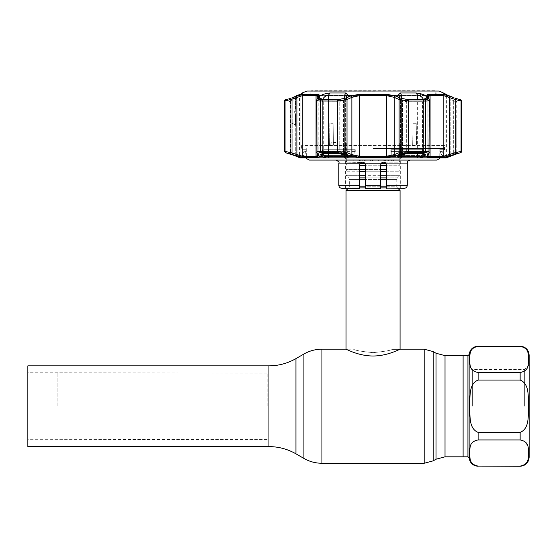 <?xml version="1.0" encoding="UTF-8"?>
<svg xmlns="http://www.w3.org/2000/svg" width="557" height="557" viewBox="0 0 557 557"><rect width="100%" height="100%" fill="white"/><g stroke="black" fill="none" stroke-linecap="round" stroke-linejoin="round"><path stroke-width="0.42" stroke-dasharray="2.79 2.09" d="M27.85 365.852L27.85 446.603M57.865 406.227L57.865 372.758L57.865 406.227M373.058 352.637C384.915 351.46 391.418 350.311 392.567 349.19C391.418 350.311 384.915 351.46 373.065 352.637C384.915 351.46 391.418 350.311 392.567 349.19C391.418 350.311 384.915 351.46 373.065 352.637C361.201 351.46 354.691 350.311 353.542 349.19C354.698 350.311 361.201 351.46 373.058 352.637C361.201 351.46 354.691 350.311 353.542 349.19C354.698 350.311 361.201 351.46 373.058 352.637M463.111 406.227L463.111 355.645L463.111 406.227M58.165 406.227L58.165 373.058L58.165 406.227M267.179 406.227L267.179 373.058L267.179 406.227M27.85 406.227L27.85 372.758L27.85 406.227M386.565 169.425L346.043 169.425A2.402 2.402 0 0 1 346.043 171.751L400.072 171.751L400.072 175.295L386.565 175.295M359.55 165.742L400.072 165.742L400.072 169.425A2.402 2.402 0 0 0 400.072 171.751L386.565 171.751M385.994 163.417L346.043 163.417A2.402 2.402 0 0 1 346.043 165.742L346.043 169.425L359.55 169.425M400.072 159.873L346.043 159.873L400.072 159.873L400.072 163.417A2.402 2.402 0 0 0 400.072 165.742L386.565 165.742M346.043 159.873L346.043 163.417L360.121 163.417M364.981 163.417L381.134 163.417M365.552 169.425L380.563 169.425M359.55 171.751L346.043 171.751L346.043 175.295L400.072 175.295L397.475 177.892L386.565 177.892M380.563 171.751L365.552 171.751M380.563 165.742L365.552 165.742M359.55 179.591L349.343 179.591A2.402 2.402 0 0 0 348.64 177.892L346.043 175.295L359.55 175.295M359.55 187.89L348.64 187.89A2.402 2.402 0 0 0 349.343 186.198L349.343 179.591L396.772 179.591A2.402 2.402 0 0 1 397.475 177.892L359.55 177.892M386.565 179.591L396.772 179.591L396.772 186.198L386.565 186.198M348.236 188.294L348.64 187.89L397.475 187.89A2.402 2.402 0 0 1 396.772 186.198L359.55 186.198M386.565 187.89L397.475 187.89L397.879 188.294M346.043 190.494L400.072 190.494M400.072 349.19C400.239 348.94 387.714 356.027 373.079 356C358.402 356.034 345.876 348.933 346.043 349.19L353.542 349.19M380.563 175.295L365.552 175.295M529.15 457.255L529.15 355.199M528.635 406.227C527.89 397.58 529.958 384.052 520.147 380.055L478.122 380.055C468.305 384.052 470.38 397.566 469.628 406.227C470.373 414.868 468.305 428.403 478.122 432.392L520.147 432.392C529.958 428.403 527.883 414.888 528.635 406.227M520.147 372.515C529.972 370.502 527.883 363.777 528.635 359.418C527.897 355.074 529.916 348.306 520.147 346.35L478.122 346.35C468.291 348.362 470.387 355.094 469.628 359.446C470.366 363.798 468.353 370.558 478.122 372.515L520.147 372.515L520.147 380.055M524.645 406.227L524.645 369.451L524.645 406.227M472.614 406.227L472.614 369.451L472.614 406.227M520.147 466.105L478.122 466.105C468.353 464.148 470.366 457.381 469.628 453.029C470.387 448.677 468.291 441.945 478.122 439.933L520.147 439.933C529.916 441.896 527.897 448.657 528.635 453.008C527.883 457.36 529.972 464.092 520.147 466.105L520.147 466.265M309.267 160.082L436.848 160.082M373.058 148.559L444.201 148.559L373.058 148.559M386.565 188.162L386.565 165.185L385.709 163.083C384.344 161.885 382.917 161.885 381.42 163.083L380.563 165.185L380.563 185.293L380.563 165.185C380.786 163.312 381.789 162.317 383.564 162.178C385.333 162.296 386.335 163.298 386.565 165.185L386.391 164.176M373.058 188.294L380.563 188.294L380.563 185.293L365.552 185.293L365.552 188.294L373.058 188.294M357.928 160.98L357.928 160.082L353.772 160.082L357.928 160.082L357.928 160.98L353.772 160.98L353.772 160.082L353.772 160.98L357.928 160.98M357.134 160.98L357.134 160.082M359.46 160.98L360.748 160.98L360.769 160.082L362.238 160.082L358.694 160.082L362.774 160.082L360.769 160.082L360.748 160.98L362.238 160.98L360.748 160.98L360.748 160.082L360.769 160.98L359.46 160.98L359.46 160.082M359.237 160.98L359.237 160.082M362.774 160.98L360.769 160.98L362.774 160.98L362.774 160.082M358.694 160.98L360.769 160.98L358.694 160.98L358.694 160.082M388.48 160.082L390.004 160.082L390.004 160.98L391.098 160.98L391.098 160.082L388.48 160.082L388.48 160.98L390.004 160.98M389.092 160.98L389.092 160.082L391.098 160.082L391.098 160.98L391.641 160.98L387.944 160.98L391.098 160.98L390.046 160.98L390.046 160.082M390.046 160.98L388.48 160.98M387.944 160.98L387.944 160.082M391.098 160.082L391.641 160.082L391.641 160.98L391.641 160.082L389.092 160.082M360.435 163.055L359.55 165.185L359.55 188.294L359.55 165.185C359.78 163.298 360.783 162.303 362.551 162.178L346.753 162.178L346.315 160.681L346.753 162.178L361.242 162.477M341.838 188.294L359.55 188.294L345.437 188.294L359.55 188.294L359.55 185.293L338.837 185.293M346.315 160.681L346.315 142.968L345.437 142.968L346.315 142.968L346.315 160.681M399.362 162.178L399.794 160.681L399.362 162.178L383.564 162.178L399.362 162.178M384.72 162.414L383.564 162.178L381.42 163.083L364.696 163.083L365.552 165.185C365.329 163.312 364.327 162.31 362.551 162.178C364.32 162.31 365.322 163.312 365.552 165.185L365.552 185.293M407.278 185.293L386.565 185.293L386.565 165.185L386.565 188.294L404.278 188.294M399.794 142.968L399.794 160.681L399.794 142.968L400.671 142.968L399.794 142.968M386.565 185.293L386.565 188.294M380.563 188.155L380.563 187.716L380.563 188.294L365.552 188.294L380.563 188.294M365.552 182.271L365.552 165.185L365.552 182.271M365.552 186.052L365.552 183.935L365.552 186.052M364.696 163.083C363.199 161.885 361.772 161.885 360.407 163.083L359.55 165.185L359.55 185.293M380.563 165.185L380.563 187.716M392.789 160.98L396.946 160.98L396.946 160.082L392.789 160.082L396.946 160.082L393.576 160.082L396.946 160.082L396.946 160.98L392.789 160.98L392.789 160.082M393.576 160.98L396.946 160.98L393.576 160.98L393.576 160.082M396.946 160.98L396.946 160.082M383.237 160.082L385.381 160.082L385.381 160.98L383.237 160.98L383.237 160.082M383.237 160.98L384.295 160.98L384.295 160.082M384.295 160.98L385.381 160.98M382.067 160.082L387.171 160.082L381.475 160.082L382.067 160.082L382.067 160.98L382.951 160.98L382.951 160.082M382.951 160.98L385.674 160.98L385.674 160.082M385.674 160.98L382.067 160.98M387.171 160.98L387.171 160.082M384.323 160.98L384.323 160.082M375.014 160.082L378.398 160.082L372.473 160.082L377.862 160.082L375.014 160.082L375.014 160.98L372.626 160.98L372.626 160.082M372.626 160.98L378.398 160.98L375.167 160.98L375.167 160.082M372.473 160.98L375.188 160.98L372.473 160.98L372.473 160.082M378.398 160.98L378.398 160.082M370.314 160.98L370.314 160.082L370.858 160.082L367.933 160.082L370.314 160.082L367.933 160.082L370.314 160.082L370.314 160.98L370.314 160.082L370.314 160.98L370.858 160.98L367.933 160.98L367.933 160.082L367.933 160.98L370.314 160.98M370.858 160.98L370.858 160.082M366.624 160.082L365.204 160.082L366.624 160.082L366.624 160.98L367.16 160.98L367.16 160.082M363.394 160.082L367.39 160.082L363.394 160.082L363.394 160.98L364.605 160.98L364.605 160.082M364.605 160.98L366.109 160.98L366.109 160.082M366.109 160.98L363.31 160.98L363.31 160.082L363.31 160.98L367.39 160.98L367.39 160.082M367.39 160.98L366.624 160.98M367.16 160.98L363.394 160.98M365.232 160.98L365.232 160.082M354.837 155.466L322.343 155.466L324.056 151.567L322.343 155.466L354.837 155.466L355.255 151.567L324.056 151.567L355.255 151.567L354.837 155.466L354.837 149.722L322.343 149.722L322.343 155.466L322.343 149.722L324.056 149.722L324.056 151.567L324.056 149.722L322.343 149.722L354.837 149.722L354.837 155.466M423.773 155.466L391.279 155.466L423.773 155.466L422.06 151.567L390.861 151.567L391.279 155.466L390.861 151.567L422.06 151.567L423.773 155.466L423.773 149.722L391.279 149.722L391.279 155.466L391.279 149.722L423.773 149.722L423.773 155.466M444.5 145.523L301.615 145.523L444.5 145.523L444.5 149.722L441.993 149.722L441.993 155.466L444.5 155.466L441.993 155.466L439.863 151.567L441.993 155.466L441.993 149.722L444.5 149.722M442.251 151.567L439.863 151.567L442.251 151.567L444.5 155.466L444.5 156.42L301.615 156.42L444.5 156.42A1.504 1.504 0 0 0 445.962 157.923M303.864 151.567L301.615 155.466L304.122 155.466L306.253 151.567L303.864 151.567L306.253 151.567L306.253 149.722L306.253 151.567L304.122 155.466L304.122 149.722L301.615 149.722L306.253 149.722L304.122 149.722L304.122 155.466L301.615 155.466L301.615 156.42A1.504 1.504 0 0 1 300.146 157.923M301.615 145.523L301.615 149.722M346.879 96.786L346.997 155.953L345.605 153.99A1.504 0.919 112.2 0 0 346.001 155.382A1.504 0.919 112.2 0 1 345.605 153.99L346.893 155.556L344.679 156.747A1.504 0.578 -90 0 0 344.894 157.923L347.345 157.833C348.752 157.137 348.438 156.329 346.398 155.403L338.976 153.572L322.503 153.572L320.484 154.554A1.504 1.406 151.2 0 0 322.287 153.147L322.287 100.302L318.256 98.15L318.632 99.216L321.097 99.633L338.029 99.633L345.521 98.15L347.603 97.231L345.605 99.383L346.809 97.579M458.223 153.572L457.687 153.572A1.504 1.49 -90 0 1 457.179 153.662L457.708 153.662A1.504 1.504 0 0 1 456.204 152.158L453.335 153.147L456.204 152.158L456.204 145.196M455.584 154.15L451.824 155.403A1.504 0.487 -108.4 0 1 451.797 155.417A1.504 0.487 -108.4 0 1 450.808 153.99L445.976 156.733L445.976 95.15L446.603 95.122L445.976 95.15L446.547 95.846L450.808 99.383L455.689 101.785L450.808 99.383L452.855 97.231L455.389 98.15L453.335 100.302L455.389 98.15M454.359 154.554A1.504 0.487 -108.6 0 1 454.331 154.567A1.504 0.487 -108.6 0 1 453.335 153.147L450.808 153.99L445.976 156.733L445.976 95.15L450.808 99.383L452.855 97.231M443.936 92.977L443.379 93.096L446.603 95.122L446.603 156.747A1.504 1.504 0 0 1 446.442 157.415L445.405 157.896L445.976 156.733L445.377 157.91M451.824 155.403L446.039 157.923M423.968 153.69A1.504 1.406 -151.2 0 1 423.821 153.147L423.355 153.99C422.422 155.424 420.507 156.343 417.625 156.747L401.437 156.747L399.223 155.556L399.223 96.904M399.278 96.542L399.46 96.083M399.961 95.539L401.437 95.122L417.625 95.122L419.477 95.595M399.223 155.556L400.511 153.99A1.504 0.919 -112.2 0 1 400.114 155.382A1.504 0.919 -112.2 0 0 400.511 153.99L399.223 155.556L399.223 96.988L400.511 99.383L406.332 101.785L422.415 101.785L423.404 101.562L423.877 100.706L423.355 99.383L423.821 100.302L427.853 98.15L427.4 97.231L423.355 99.383L422.854 98.352M293.462 97.155L302.75 92.977L300.112 95.122L300.139 156.733L295.307 153.99A1.504 0.487 108.4 0 1 294.319 155.417A1.504 0.487 108.4 0 0 295.307 153.99L300.112 156.747L299.513 156.747L299.513 95.122L300.139 95.15L295.307 99.383L292.773 100.302L290.726 98.15L293.26 97.231L295.307 99.383L299.569 95.846L300.139 95.15L299.513 95.122L300.641 94.21M288.86 153.655A1.504 1.49 90 0 0 288.937 153.662L288.408 153.662L290.427 152.158A1.504 1.49 90 0 1 288.937 153.662A1.504 1.49 90 0 0 290.427 152.158L292.773 153.147L289.905 152.158L289.905 101.785L292.773 100.302L290.726 98.15M293.26 97.231L295.307 99.383L292.773 100.302L292.773 153.147L295.307 153.99L292.773 153.147A1.504 0.487 108.6 0 1 291.784 154.567A1.504 0.487 108.6 0 0 292.773 153.147L292.773 100.302L289.905 101.785L285.525 99.633L286.966 99.418M346.893 155.556L346.893 96.988L345.605 99.383L339.784 101.785L323.701 101.785L339.784 101.785L345.605 99.383L349.183 96.326L345.709 92.977L330.106 92.977C324.446 93.583 320.651 95.003 318.715 97.231L322.761 99.383L322.238 100.706L322.705 101.562L323.701 101.785L322.705 101.562L322.238 100.706L322.238 152.876L323.701 152.158L322.238 152.876L321.751 153.774L322.238 152.876M427.4 97.231L426.878 96.584L416.009 92.977L400.406 92.977L396.925 96.326L400.511 99.383L396.925 96.326L400.587 98.15L402.572 100.302L400.587 98.15L408.086 99.633L425.019 99.633L427.484 99.216L427.867 98.171M461.607 151.288L443.825 156.204L430.074 156.204C428.27 156.148 427.595 155.633 428.048 154.651L429.148 152.702A1.504 1.413 29.1 0 1 428.981 153.433A1.504 1.413 29.1 0 0 429.148 152.702L429.28 152.319L429.148 152.702C429.663 151.796 428.486 151.323 425.625 151.288L408.49 151.288L399.097 152.702L394.245 154.651L386.809 156.204L359.307 156.204L351.864 154.651L347.011 152.702L337.626 151.288L320.491 151.288C318.11 151.309 316.884 151.65 316.836 152.319L316.836 99.926L316.968 99.501L316.836 99.926L318.966 100.984M318.11 154.115A1.504 1.413 150.9 0 1 317.135 153.433L317.135 153.433A1.504 1.413 150.9 0 1 316.968 152.702A1.504 1.413 150.9 0 0 317.135 153.433L318.249 155.403A1.504 1.413 150.2 0 1 318.068 154.651L318.068 97.357A1.504 1.399 -152.5 0 1 318.214 96.667A1.504 1.399 -152.5 0 0 318.068 97.357L318.068 154.651A1.504 1.413 150.2 0 0 318.242 155.396L318.242 155.396A1.504 1.413 150.2 0 0 319.196 156.064L318.11 154.115C317.685 153.21 318.674 152.736 321.076 152.695L338.015 152.695L345.883 154.115L350.757 156.064L359.488 157.61L386.628 157.61L395.359 156.064L400.232 154.115L408.093 152.695L425.033 152.695C427.442 152.736 428.43 153.21 428.006 154.115L426.92 156.064C426.411 157.046 427.212 157.561 429.322 157.61L442.892 157.61L445.377 157.185M316.759 94.265L303.182 94.265L296.853 95.964A1.504 0.487 -109.6 0 0 296.881 97.357L302.291 95.658L316.042 95.658A1.504 1.142 -90 0 1 316.759 94.265C318.876 94.321 319.676 94.885 319.161 95.964A1.504 1.399 -152.5 0 0 318.214 96.667L318.207 155.173L316.042 156.204A1.504 1.142 -90 0 0 316.794 157.61C318.903 157.561 319.704 157.046 319.196 156.064M284.502 101.061L296.881 97.357L296.881 154.651L302.291 156.204L316.042 156.204L316.042 95.658L316.947 95.727M310.019 95.539L436.096 95.539L310.019 95.539L309.943 91.035L436.173 91.035L309.943 91.035M436.096 95.539L436.173 91.035M422.06 149.722L390.861 149.722L390.861 151.567L390.861 149.722L422.06 149.722L422.06 151.567L422.06 149.722L423.773 149.722L422.06 149.722M355.255 149.722L324.056 149.722L355.255 149.722L355.255 151.567L355.255 149.722M441.993 149.722L439.863 149.722L439.863 151.567M354.148 95.539L391.968 95.539L354.148 95.539M307.018 91.035L439.097 91.035M326.764 95.539L328.491 95.122L344.679 95.122L344.679 156.747L328.491 156.747C325.608 156.343 323.694 155.431 322.761 153.99L322.287 153.147L322.287 100.302L323.234 98.387M318.715 97.231L318.256 98.15M323.492 98.032L323.805 97.67M325.309 96.361L325.803 96.041M326.242 95.79L326.736 95.553M296.895 156.064A1.504 0.494 -72.1 0 1 296.881 154.651L290.928 152.702A1.504 0.487 -71.6 0 0 290.935 154.115L303.224 157.61L316.794 157.61M296.853 95.964L290.893 98.109A1.504 0.487 -110 0 0 290.928 99.501L290.928 152.702L285.059 151.288A1.504 1.49 -90 0 0 286.04 152.695L290.935 154.115M318.068 97.357L316.968 99.501A1.504 1.399 -153.1 0 1 317.107 98.826A1.504 1.399 -153.1 0 0 316.968 99.501L318.068 97.357L318.207 155.173L316.968 152.702L317.107 98.826A1.504 1.399 -153.1 0 1 318.082 98.109L318.207 97.858M321.076 152.695A1.504 0.891 -90 0 1 320.491 151.288L320.491 101.061L337.626 101.061L347.011 99.501L347.011 152.702A1.504 0.919 -67.9 0 1 345.883 154.115M351.864 97.357A1.504 0.912 66.5 0 0 350.743 95.964L345.869 98.109A1.504 0.912 65.9 0 1 347.011 99.501L351.864 97.357L351.864 154.651A1.504 0.926 -68.4 0 1 350.757 156.064M353.423 96.688L359.307 95.658L386.809 95.658L394.245 97.357L394.245 154.651A1.504 0.926 -111.6 0 0 395.359 156.064M408.093 152.695A1.504 0.599 -90 0 0 408.49 151.288L408.49 101.061L399.097 99.501A1.504 0.912 114.1 0 1 400.246 98.109L395.373 95.964A1.504 0.912 113.5 0 0 394.245 97.357L399.097 99.501L399.097 152.702A1.504 0.919 -112.1 0 0 400.232 154.115M426.92 156.064A1.504 1.413 29.8 0 0 427.867 155.396L427.867 155.396A1.504 1.413 29.8 0 0 428.048 154.651L427.908 155.173L428.048 154.651A1.504 1.413 29.8 0 1 427.867 155.396L428.981 153.433A1.504 1.413 29.1 0 1 428.006 154.115M428.201 96.131L430.074 95.658L443.825 95.658L449.234 97.357L449.234 154.651A1.504 0.494 -107.9 0 1 449.221 156.064L460.625 152.695M445.941 157.039L449.221 156.064M460.075 152.695A1.504 1.49 90 0 0 461.057 151.288L461.057 101.061L455.187 99.501A1.504 0.487 110 0 0 455.222 98.109L449.262 95.964A1.504 0.487 109.6 0 1 449.234 97.357L455.187 99.501L455.187 152.702A1.504 0.487 -108.4 0 1 455.18 154.115M408.114 99.668A1.504 0.599 90 0 1 408.49 101.061L425.625 101.061C428.486 101.012 429.656 100.497 429.148 99.501L428.048 97.357A1.504 1.399 -27.5 0 0 427.894 96.667A1.504 1.399 -27.5 0 1 428.048 97.357L428.048 154.651L428.048 97.357L429.148 99.501A1.504 1.399 -26.9 0 0 429.008 98.826L429.008 98.826A1.504 1.399 -26.9 0 0 428.034 98.109C428.458 99.097 427.47 99.619 425.061 99.668L408.114 99.668L400.246 98.109M429.148 99.501L429.148 152.702L429.148 99.501A1.504 1.399 -26.9 0 0 429.008 98.826L427.887 96.646L427.922 155.312M425.075 99.633L423.821 100.302L423.404 101.562L422.415 101.785L406.332 101.785L400.511 99.383L399.223 96.988M402.572 153.147A1.504 0.919 -112.4 0 1 402.182 154.533L402.182 154.533A1.504 0.919 -112.4 0 0 402.572 153.147L406.332 152.158L400.511 153.99L400.511 99.383L400.511 153.99L402.572 153.147L402.572 100.302L402.572 153.147M425.165 155.403A1.504 1.413 -151 0 1 423.355 153.99L423.877 152.876L422.415 152.158L423.821 153.147A1.504 1.406 -151.2 0 0 425.632 154.554L423.612 153.572L407.132 153.572L401.785 154.554A1.504 0.919 -112.4 0 0 402.182 154.533L400.114 155.382A1.504 0.919 -112.2 0 1 399.717 155.403C397.677 156.329 397.357 157.137 398.763 157.833L419.797 157.833C422.686 157.137 424.476 156.329 425.165 155.403L425.632 154.554M416.232 123.299L413.009 123.299L412.674 145.175L416.559 145.175L416.232 123.299L416.559 145.175L412.674 145.175L413.009 123.299L416.232 123.299M343.544 100.302L345.521 98.15L343.544 100.302L343.544 153.147L339.784 152.158L343.544 153.147L343.544 100.302M322.148 153.697A1.504 1.406 151.2 0 0 322.287 153.147L322.287 100.302L321.041 99.633M344.33 154.554A1.504 0.919 -67.6 0 1 343.934 154.533A1.504 0.919 112.4 0 1 343.544 153.147L345.605 153.99L343.544 153.147A1.504 0.919 -67.6 0 0 343.934 154.533L339.185 153.662A1.504 0.599 -90 0 0 339.784 152.158L323.701 152.158L323.701 101.785L321.097 99.633L323.701 101.785L323.701 152.158A1.504 0.891 -90 0 1 322.809 153.662L322.809 153.662A1.504 0.891 -90 0 0 323.701 152.158L339.784 152.158L339.784 101.785L338.029 99.633L339.784 101.785L339.784 152.158A1.504 0.599 90 0 1 339.38 153.579M329.549 145.175L329.876 123.299L333.107 123.299L329.876 123.299L329.549 145.175L333.441 145.175L333.107 123.299L333.441 145.175L329.549 145.175L331.805 142.522L335.613 142.522L333.441 145.175M287.572 99.237L290.684 98.164M302.75 92.977L302.179 92.977M291.784 154.567A1.504 0.487 108.6 0 1 291.757 154.554L287.892 153.572M300.71 157.896L294.319 155.417A1.504 0.487 108.4 0 1 294.284 155.403L291.757 154.554M289.905 123.285L289.905 145.196M302.179 93.437L300.112 95.122L300.112 156.747L299.513 156.747L300.077 157.923L300.669 157.923L294.284 155.403M300.669 157.923L300.669 157.923A1.504 1.49 -90 0 1 300.112 156.747A1.504 1.49 90 0 0 300.55 157.812M344.894 157.923L300.613 157.833M322.287 153.147L322.761 153.99A1.504 1.413 -29 0 1 320.943 155.403C321.633 156.329 323.422 157.137 326.318 157.833M320.484 154.554L320.943 155.403M419.853 95.783L420.403 96.096M420.793 96.354L421.196 96.646M401.785 154.554L399.717 155.403M445.503 157.833L419.797 157.833M455.515 154.178L454.331 154.567A1.504 0.487 -108.6 0 1 453.335 153.147L450.808 153.99L450.808 99.383L450.808 153.99A1.504 0.487 -108.4 0 0 451.797 155.417L449.339 156.273M458.481 99.216L459.149 99.425M460.04 99.633L455.689 101.785L460.59 99.633L455.689 101.785L456.204 101.785L456.204 123.285M456.183 123.299L456.176 145.175L456.183 123.299M461.607 101.061L461.057 101.061A1.504 1.49 90 0 0 460.117 99.668L455.222 98.109M449.262 95.964L442.933 94.265L429.356 94.265C427.233 94.321 426.432 94.892 426.947 95.964A1.504 1.399 -27.5 0 1 427.894 96.667L427.908 155.173M395.373 95.964L386.635 94.265L359.481 94.265L351.822 95.539M345.869 98.109L338.002 99.668L321.055 99.668L318.5 99.243M318.207 99.035L318.082 98.109M290.893 98.109L285.449 99.668M345.709 92.977L344.679 95.122L346.231 95.602M343.934 154.533L346.001 155.382A1.504 0.919 112.2 0 0 346.398 155.403M295.523 96.382L291.638 99.355L296.86 95.853M298.844 95.024A1.504 1.49 -102.2 0 1 299.931 96.521L295.663 98.15A1.504 0.425 -123.9 0 1 295.321 96.939L292.738 98.673A1.504 0.425 -124 0 0 293.079 99.891L295.663 98.15L293.079 99.891A1.504 0.425 -124 0 1 292.738 98.673L291.638 99.355A1.504 1.49 -101.6 0 0 291.005 100.545L293.079 99.891L291.005 100.545A1.504 1.49 78.4 0 1 291.638 99.355L290.482 100.657L290.441 102.439M290.789 111.748A426.648 426.648 0 0 1 290.851 104.243L290.719 102.439L290.851 104.243A426.648 426.648 0 0 0 290.789 111.748A426.648 426.648 0 0 0 290.851 119.261L290.719 121.064L290.851 119.261A426.648 426.648 0 0 1 290.789 111.748M295.454 108.984L294.639 111.748L295.454 114.519A421.997 421.997 0 0 0 295.663 125.353L293.079 123.612L295.663 125.353A421.997 421.997 0 0 1 295.454 114.519C294.375 112.681 294.375 110.836 295.454 108.984A421.997 421.997 0 0 1 295.663 98.15A421.997 421.997 0 0 0 295.454 108.984M291.005 122.951L293.079 123.612L291.005 122.951A426.578 426.578 0 0 1 290.858 111.748A426.578 426.578 0 0 0 291.005 122.951M298.851 95.017L299.958 96.528A1.504 1.49 77.8 0 0 298.127 95.003L299.958 96.528L295.663 98.15A1.504 0.425 -123.9 0 1 295.321 96.939L297.584 95.24A1.504 1.49 77.8 0 1 298.127 95.003M375.23 91.188L310.771 91.188L375.23 91.188M370.885 94.941L435.344 94.941L370.885 94.941M434.564 90.735L311.551 90.735M268.934 365.852L268.934 446.603M295.955 358.611L295.955 453.837M303.913 354.015L303.913 458.432M321.925 349.19L321.925 463.264M424.19 349.19L424.19 463.264M433.2 351.606L433.2 460.848M436.02 353.235L436.02 459.219M445.022 355.645L445.022 456.81M380.563 177.892L365.552 177.892M380.563 179.591L365.552 179.591M380.563 186.198L365.552 186.198M380.563 187.89L365.552 187.89M469.14 457.917L469.14 354.531M478.122 380.055L478.122 372.515M467.943 355.645L467.943 456.81M520.147 432.392L520.147 439.933M478.122 439.933L478.122 432.392M373.058 157.074L439.849 157.074L373.058 157.074M385.709 163.083L407.278 163.083M362.238 160.98L362.238 160.082M338.837 163.083L360.407 163.083M285.999 99.668A1.504 1.49 -90 0 0 285.059 101.061L285.059 151.288L284.502 151.288M457.708 153.662L457.179 153.662A1.504 1.49 -90 0 1 455.689 152.158L455.689 101.785L455.689 152.158A1.504 1.49 -90 0 0 457.179 153.662L457.179 153.662A1.504 1.49 -90 0 0 457.248 153.655M443.929 93.437L446.004 95.122L446.004 156.747L446.603 156.747L446.004 156.747L446.004 95.122L443.358 92.977M445.565 157.812A1.504 1.49 90 0 0 446.004 156.747A1.504 1.49 -90 0 1 445.447 157.923M401.221 157.923A1.504 0.578 -90 0 0 401.437 156.747L401.437 95.122L400.406 92.977M290.427 152.158L290.427 101.785L286.068 99.633L290.427 101.785L290.427 152.158M330.106 92.977L328.491 95.122L328.491 156.747A1.504 0.912 -90 0 0 328.832 157.923M285.49 152.695L286.04 152.695M303.182 94.265A1.504 1.413 -90 0 0 302.291 95.658L302.291 156.204A1.504 1.413 -90 0 0 303.224 157.61M316.968 99.501L316.968 152.702L318.068 154.651M338.002 99.668A1.504 0.599 90 0 0 337.626 101.061L337.626 151.288A1.504 0.599 -90 0 0 338.015 152.695M359.481 94.265L359.488 157.61M386.635 94.265L386.628 157.61M425.061 99.668A1.504 0.891 90 0 1 425.625 101.061L425.625 151.288A1.504 0.891 -90 0 1 425.033 152.695M429.356 94.265A1.504 1.142 90 0 1 430.074 95.658L430.074 156.204A1.504 1.142 -90 0 1 429.322 157.61M443.825 154.296L443.825 156.204A1.504 1.413 -90 0 1 442.892 157.61M443.825 145.523L443.825 149.722M429.148 152.702L428.048 154.651M425.019 99.633L422.415 101.785L425.019 99.633M408.086 99.633L406.332 101.785L408.086 99.633M407.132 153.572A1.504 0.599 -90 0 1 406.93 153.662A1.504 0.599 -90 0 1 406.332 152.158L422.415 152.158A1.504 0.891 90 0 0 423.306 153.662A1.504 0.891 90 0 1 422.415 152.158L406.332 152.158A1.504 0.599 -90 0 0 406.728 153.579M423.355 99.633L423.355 153.662M423.821 153.147L423.821 100.302L423.821 153.147M422.415 152.158L422.415 101.785L422.415 152.158M406.332 152.158L406.332 101.785L406.332 152.158M401.437 98.492L401.437 154.839M417.625 153.662L417.625 99.633M345.605 99.383L345.605 153.99L345.605 99.383M322.761 153.662L322.761 99.633M328.491 99.633L328.491 153.662M344.679 154.839L344.679 98.492M288.408 153.662L288.937 153.662A1.504 1.49 90 0 1 288.429 153.572M295.307 99.383L295.307 153.99L295.307 99.383M322.503 153.572A1.504 0.891 -90 0 0 322.809 153.662L321.751 153.774M338.976 153.572A1.504 0.599 -90 0 0 339.185 153.662L322.809 153.662M416.009 92.977L417.625 95.122L417.625 156.747A1.504 0.912 -90 0 1 417.284 157.923M402.182 154.533L406.93 153.662L423.306 153.662A1.504 0.891 90 0 0 423.612 153.572M423.355 153.99L423.355 99.383M453.335 153.147L453.335 100.302L453.335 153.147M398.763 157.833L347.345 157.833M460.667 99.668L460.117 99.668M443.825 95.658A1.504 1.413 90 0 0 442.933 94.265M320.491 101.061A1.504 0.891 90 0 1 321.055 99.668M322.761 99.383L322.761 153.99M293.079 99.891A424.525 424.525 0 0 0 293.079 123.612A424.525 424.525 0 0 1 293.079 99.891M291.005 100.545A426.578 426.578 0 0 0 290.858 111.748A426.578 426.578 0 0 1 291.005 100.545M267.179 439.396L27.85 439.696M267.179 373.058L27.85 372.758M472.614 442.996L524.645 442.996L529.15 447.501M529.15 364.953L524.645 369.451L472.614 369.451M306.266 148.559L306.385 157.923M345.437 188.294L345.437 142.968M400.671 188.294L400.671 142.968M439.849 148.559L439.724 157.923M318.632 99.216L322.705 101.562L318.632 99.216M317.135 153.433L316.836 152.319M428.981 153.433L429.28 99.947M423.404 101.562L427.484 99.216L423.404 101.562M424.357 153.774L423.877 152.876L423.877 100.706L423.877 152.876L424.357 153.774L423.306 153.662M345.806 99.195L349.183 96.326L345.806 99.195M299.569 95.846L302.73 93.096L299.569 95.846M300.139 156.733L300.139 95.15L300.139 156.733L300.731 157.91L300.139 156.733M399.118 155.953L400.114 155.382M443.379 93.096L446.547 95.846L443.379 93.096M457.339 153.648L456.865 153.767M429.008 98.826L429.28 99.926M318.214 96.667L317.107 98.826M346.001 155.382L346.997 155.953M300.112 157.923L445.997 157.923M290.482 122.846L290.441 121.064M297.508 95.136C298.225 94.892 298.831 95.4 299.325 96.653L299.325 96.653M435.087 91.035L435.344 94.941M311.029 91.035L310.771 94.941"/><path stroke-width="0.84" d="M27.85 406.227L27.85 365.852L268.934 365.852L268.934 446.603L27.85 446.603L27.85 406.227M520.147 346.35L478.122 346.35C468.353 348.306 470.366 355.074 469.628 359.418C470.387 363.777 468.291 370.502 478.122 372.515L520.147 372.515C529.916 370.558 527.897 363.798 528.635 359.446C527.883 355.094 529.972 348.362 520.147 346.35L478.122 346.189C472.956 346.635 469.962 349.42 469.14 354.531L469.14 457.917L467.943 456.81L467.943 355.645L463.111 355.645L463.111 456.81L463.111 355.645L445.022 355.645L436.02 353.235L433.2 351.606L424.19 349.19L392.567 349.19M360.121 163.417L364.981 163.417M381.134 163.417L385.994 163.417M359.55 169.425L365.552 169.425M380.563 169.425L386.565 169.425M386.565 171.751L380.563 171.751M365.552 171.751L359.55 171.751M386.565 165.742L380.563 165.742M365.552 165.742L359.55 165.742M397.879 188.294L400.072 190.494L400.072 349.19C400.246 348.926 387.749 356.027 373.037 356C358.423 356.027 345.862 348.933 346.043 349.19L321.925 349.19C315.499 349.218 309.49 350.833 303.913 354.015L303.913 458.432C309.49 461.621 315.499 463.229 321.925 463.264L321.925 349.19M348.236 188.294L346.043 190.494L346.043 349.19M400.072 190.494L346.043 190.494M386.565 175.295L380.563 175.295M365.552 175.295L359.55 175.295M520.147 346.189C525.613 346.726 528.614 349.726 529.15 355.199L529.15 457.255C528.614 462.728 525.613 465.729 520.147 466.265L478.122 466.105C468.291 464.092 470.387 457.36 469.628 453.008C470.366 448.657 468.353 441.896 478.122 439.933L520.147 439.933C529.972 441.945 527.883 448.677 528.635 453.029C527.897 457.381 529.916 464.148 520.147 466.105M520.147 380.055C529.958 384.052 527.883 397.566 528.635 406.227C527.89 414.868 529.958 428.403 520.147 432.392L478.122 432.392C468.305 428.403 470.38 414.888 469.628 406.227C470.373 397.58 468.305 384.052 478.122 380.055L520.147 380.055L520.147 372.515M439.724 157.923L439.215 158.919L436.848 160.082L309.267 160.082L306.733 158.682L306.385 157.923M380.563 187.716L380.563 185.293L380.563 188.294L365.552 188.294L365.552 165.185L364.696 163.083L381.42 163.083L380.563 165.185L381.42 163.083C382.91 161.885 384.344 161.885 385.709 163.083L386.565 165.185L386.565 185.293L407.278 185.293C407.097 187.117 406.102 188.12 404.278 188.294L386.565 188.162M361.242 162.477L360.435 163.055M386.391 164.176L384.72 162.414M386.565 188.294L386.565 185.293M365.552 185.293L380.563 185.293L380.563 165.185M364.696 163.083C363.199 161.885 361.772 161.885 360.407 163.083L359.55 165.185L359.55 188.294L341.838 188.294C340.014 188.12 339.011 187.117 338.837 185.293L359.55 185.293M455.18 154.115A1.504 0.487 -108.4 0 0 455.187 152.702L461.607 151.288A1.504 1.504 0 0 1 460.625 152.695L442.892 157.61L429.322 157.61C427.205 157.561 426.404 157.046 426.92 156.064L428.006 154.115C428.424 153.21 427.435 152.736 425.033 152.695L408.093 152.695L400.232 154.115L395.359 156.064L386.628 157.61L359.488 157.61L350.757 156.064L345.883 154.115L338.015 152.695L321.076 152.695C318.674 152.736 317.685 153.21 318.11 154.115L319.196 156.064C319.704 157.046 318.903 157.561 316.794 157.61L303.224 157.61L285.49 152.695L294.284 155.403L300.077 157.923A1.504 1.504 0 0 0 300.146 157.923M449.339 156.273L446.442 157.415A1.504 1.504 0 0 1 446.039 157.923A1.504 1.504 0 0 1 445.962 157.923M446.039 157.923L457.381 153.628M419.797 157.833L398.763 157.833C397.357 157.137 397.677 156.329 399.717 155.403L407.132 153.572L423.612 153.572L425.632 154.554L425.165 155.403C424.483 156.329 422.693 157.137 419.797 157.833L445.503 157.833M347.345 157.833L326.318 157.833C323.429 157.137 321.633 156.329 320.943 155.403L320.484 154.554L322.503 153.572L338.976 153.572L346.398 155.403C348.438 156.329 348.752 157.137 347.345 157.833L398.763 157.833M300.613 157.833L326.318 157.833M345.709 92.977L349.183 96.326L345.521 98.15L338.029 99.633L321.097 99.633L318.632 99.216L318.256 98.15L318.715 97.231C320.651 95.003 324.453 93.583 330.106 92.977L345.709 92.977L344.679 95.122L328.491 95.122C325.664 95.727 323.756 97.148 322.761 99.383L322.628 99.633M408.086 99.633L400.587 98.15L396.925 96.326L400.406 92.977L416.009 92.977C421.663 93.583 425.464 95.003 427.4 97.231L427.853 98.15L427.484 99.216L425.019 99.633L408.086 99.633M302.179 93.437L302.75 92.977C302.27 93.583 299.102 95.003 293.26 97.231L303.182 94.265L316.759 94.265C318.876 94.321 319.676 94.892 319.161 95.964L318.082 98.109C317.657 99.097 318.646 99.619 321.055 99.668L338.002 99.668L345.869 98.109L350.743 95.964L359.481 94.265L386.635 94.265L395.373 95.964L400.246 98.109L408.114 99.668L425.061 99.668C427.477 99.612 428.465 99.097 428.034 98.109L426.947 95.964C426.439 94.885 427.24 94.321 429.356 94.265L442.933 94.265L452.855 97.231C447.006 95.003 443.845 93.583 443.358 92.977L439.097 91.035L307.018 91.035L302.179 92.977L302.736 93.096M443.379 93.096L443.929 93.437M285.49 152.695L284.502 151.288L284.502 101.061A1.504 1.504 0 0 1 285.449 99.668M457.248 153.655A1.504 1.49 -90 0 0 457.687 153.572L460.625 152.695M458.223 153.572A1.504 1.504 0 0 1 457.708 153.662L454.331 154.567A1.504 0.487 -108.6 0 0 454.359 154.554M443.936 92.977L446.066 94.488M399.223 96.904L399.278 96.542M423.487 99.633L423.355 99.383C422.359 97.148 420.451 95.727 417.625 95.122L401.437 95.122L399.223 96.988L399.306 97.579M316.968 152.702L316.836 99.926C316.884 100.657 318.103 101.033 320.491 101.061L320.491 151.288L337.626 151.288L347.011 152.702L351.864 154.651L359.307 156.204L386.809 156.204L394.245 154.651L399.097 152.702L408.49 151.288L425.625 151.288C428.479 151.323 429.656 151.796 429.148 152.702M316.947 95.727L318.172 96.542M318.966 100.984L337.626 101.061L347.011 99.501L347.011 152.702A1.504 0.919 -67.9 0 1 345.883 154.115M324.919 96.646L325.309 96.361M325.803 96.041L326.242 95.79M318.729 97.203L322.761 99.633M290.935 154.115A1.504 0.487 -71.6 0 1 290.928 152.702L302.291 156.204L316.042 156.204L318.249 155.403A1.504 1.413 150.2 0 0 319.196 156.064M284.502 151.288L290.928 152.702L290.928 99.501L284.502 101.061M445.377 157.185L445.941 157.039M442.892 157.61A1.504 1.413 -90 0 0 443.825 156.204L455.187 152.702L455.187 99.501A1.504 0.487 -70 0 0 455.222 98.109M461.607 151.288L461.607 101.061L455.187 99.501L443.825 95.658L443.825 145.523M427.915 96.695L428.201 96.131M351.975 97.301L353.423 96.688M318.214 96.667L317.107 98.826A1.504 1.399 -153.1 0 1 318.082 98.109L319.161 95.964A1.504 1.399 -152.5 0 0 318.214 96.667L316.042 95.658L302.291 95.658L290.928 99.501A1.504 0.487 70 0 1 290.893 98.109M318.11 154.115A1.504 1.413 150.9 0 1 317.135 153.433L316.829 152.319C316.884 151.65 318.103 151.309 320.491 151.288A1.504 0.891 -90 0 0 321.076 152.695M395.373 95.964A1.504 0.912 113.5 0 0 394.245 97.357L386.809 95.658L359.307 95.658L351.864 97.357L347.011 99.501A1.504 0.912 65.9 0 0 345.869 98.109M429.148 99.501C429.663 100.497 428.493 101.012 425.625 101.061L408.49 101.061L399.097 99.501L394.245 97.357L394.245 154.651A1.504 0.926 -111.6 0 0 395.359 156.064M429.28 99.926L427.894 96.667A1.504 1.399 -27.5 0 0 426.947 95.964L428.034 98.109A1.504 1.399 -26.9 0 1 429.008 98.826M428.006 154.115A1.504 1.413 29.1 0 0 428.981 153.433L429.28 99.947M428.048 154.651C427.588 155.626 428.263 156.141 430.074 156.204L443.825 156.204L443.825 95.658L430.074 95.658L427.943 96.535M426.92 156.064A1.504 1.413 29.8 0 0 427.867 155.396L428.981 153.433M400.232 154.115A1.504 0.919 -112.1 0 1 399.097 152.702L399.097 99.501A1.504 0.912 114.1 0 1 400.246 98.109M350.757 156.064A1.504 0.926 -68.4 0 0 351.864 154.651L351.864 97.357A1.504 0.912 66.5 0 0 350.743 95.964L350.715 95.978M317.135 153.433L318.242 155.396M296.895 156.064A1.504 0.494 -72.1 0 1 296.881 154.651L296.881 97.357A1.504 0.487 70.4 0 1 296.853 95.964M427.867 98.171L425.075 99.633M423.355 99.633L427.4 97.231M406.728 153.579A1.504 0.599 -90 0 0 406.93 153.662L402.182 154.533A1.504 0.919 -112.4 0 1 401.785 154.554M402.182 154.533L400.114 155.382A1.504 0.919 -112.2 0 1 399.717 155.403M425.632 154.554A1.504 1.406 -151.2 0 1 423.968 153.69M425.165 155.403A1.504 1.413 -151 0 1 423.355 153.99L423.821 153.147M400.114 155.382L399.118 155.953L399.223 155.556L401.437 156.747L417.625 156.747C420.507 156.343 422.415 155.431 423.355 153.99L423.355 153.662M321.041 99.633L318.256 98.15M346.809 97.579L346.893 96.988L344.679 95.122L344.679 98.492M322.148 153.697A1.504 1.406 151.2 0 1 320.484 154.554M322.287 153.147L322.761 153.99A1.504 1.413 151 0 1 320.943 155.403M344.33 154.554A1.504 0.919 112.4 0 1 343.934 154.533L346.001 155.382A1.504 0.919 112.2 0 0 346.398 155.403M322.761 153.662L322.761 153.99C323.694 155.424 325.601 156.343 328.491 156.747L344.679 156.747L346.802 155.918M286.966 99.418L287.572 99.237M291.757 154.554A1.504 0.487 108.6 0 0 291.784 154.567L294.319 155.417A1.504 0.487 108.4 0 1 294.284 155.403M419.477 95.595L419.853 95.783M420.403 96.096L420.793 96.354M445.405 157.896L451.797 155.417A1.504 0.487 -108.4 0 0 451.824 155.403M446.115 94.509L449.318 95.881M449.415 95.915L452.855 97.231M455.389 98.15L458.481 99.216M459.149 99.425L460.04 99.633M457.241 153.662L456.865 153.767M449.221 156.064A1.504 0.494 -107.9 0 0 449.234 154.651L449.234 97.357A1.504 0.487 -70.4 0 0 449.262 95.964M426.808 95.539L426.941 95.95M351.822 95.539L350.875 95.908M296.86 95.853L297.584 95.24L296.965 95.372L295.523 96.382M298.851 95.017L297.584 95.24A1.504 1.49 -102.2 0 1 298.127 95.003L298.127 95.003A1.504 1.49 -102.2 0 1 298.844 95.024M311.029 91.035L435.087 91.035M268.934 446.603C278.577 446.644 287.579 449.06 295.955 453.837L295.955 358.611L303.913 354.015M467.943 456.81L445.022 456.81L436.02 459.219L433.2 460.848L424.19 463.264L424.19 349.19M433.2 460.848L433.2 351.606M436.02 459.219L436.02 353.235M445.022 456.81L445.022 355.645M386.565 177.892L380.563 177.892M365.552 177.892L359.55 177.892M386.565 179.591L380.563 179.591M365.552 179.591L359.55 179.591M386.565 186.198L380.563 186.198M365.552 186.198L359.55 186.198M386.565 187.89L380.563 187.89M365.552 187.89L359.55 187.89M478.122 372.515L478.122 380.055M520.147 439.933L520.147 432.392M478.122 432.392L478.122 439.933M478.122 466.105L520.147 466.265M407.278 185.293L407.278 163.083L385.709 163.083M360.407 163.083L338.837 163.083C339.561 162.317 338.559 161.321 335.836 160.082M285.999 99.668A1.504 1.49 90 0 0 285.059 101.061L285.059 151.288A1.504 1.49 90 0 0 286.04 152.695M460.117 99.668A1.504 1.49 -90 0 1 461.057 101.061L461.057 151.288A1.504 1.49 -90 0 1 460.075 152.695M443.825 149.722L443.825 154.296M303.182 94.265A1.504 1.413 90 0 0 302.291 95.658L302.291 156.204A1.504 1.413 -90 0 0 303.224 157.61M316.794 157.61A1.504 1.142 -90 0 1 316.042 156.204L316.042 95.658A1.504 1.142 90 0 1 316.759 94.265M338.015 152.695A1.504 0.599 -90 0 1 337.626 151.288L337.626 101.061A1.504 0.599 90 0 1 338.002 99.668M359.481 94.265L359.488 157.61M386.628 157.61L386.635 94.265M408.114 99.668A1.504 0.599 90 0 1 408.49 101.061L408.49 151.288A1.504 0.599 -90 0 1 408.093 152.695M425.033 152.695A1.504 0.891 -90 0 0 425.625 151.288L425.625 101.061A1.504 0.891 90 0 0 425.061 99.668M429.322 157.61A1.504 1.142 -90 0 0 430.074 156.204L430.074 95.658A1.504 1.142 -90 0 0 429.356 94.265M401.437 98.492L401.437 95.122L400.406 92.977M417.625 99.633L417.625 95.122L416.009 92.977M423.612 153.572A1.504 0.891 90 0 1 423.306 153.662L406.93 153.662A1.504 0.599 -90 0 0 407.132 153.572M423.306 153.662L424.135 153.586M401.437 154.839L401.437 156.747A1.504 0.578 90 0 1 401.221 157.923M417.284 157.923A1.504 0.912 90 0 0 417.625 156.747L417.625 153.662M330.106 92.977L328.491 95.122L328.491 99.633M338.976 153.572A1.504 0.599 90 0 0 339.185 153.662L322.809 153.662A1.504 0.891 -90 0 1 322.503 153.572M343.934 154.533L339.185 153.662A1.504 0.599 90 0 0 339.38 153.579M328.491 153.662L328.491 156.747A1.504 0.912 90 0 0 328.832 157.923M344.894 157.923A1.504 0.578 90 0 1 344.679 156.747L344.679 154.839M288.429 153.572A1.504 1.49 90 0 0 288.86 153.655M443.825 95.658A1.504 1.413 -90 0 0 442.933 94.265M321.055 99.668A1.504 0.891 90 0 0 320.491 101.061M424.19 463.264L321.925 463.264M295.955 453.837L303.913 458.432M295.955 358.611C287.579 363.394 278.577 365.81 268.934 365.852M469.14 354.531L467.943 355.645M469.14 457.917C469.962 463.034 472.956 465.819 478.122 466.265M407.278 163.083C407.216 161.516 408.218 160.52 410.279 160.082M338.837 185.293L338.837 163.083M300.112 157.923L445.997 157.923M322.809 153.662L321.981 153.586M346.893 155.556L346.997 155.953L346.001 155.382M302.179 92.977L300.641 94.21M288.825 153.662L289.243 153.767M289.508 153.843L290.413 154.122M290.608 154.185L300.71 157.896M291.784 154.567L287.892 153.572M299.513 156.747L300.077 157.923M460.667 99.668L461.607 101.061M317.107 98.826L316.836 99.926"/></g></svg>
